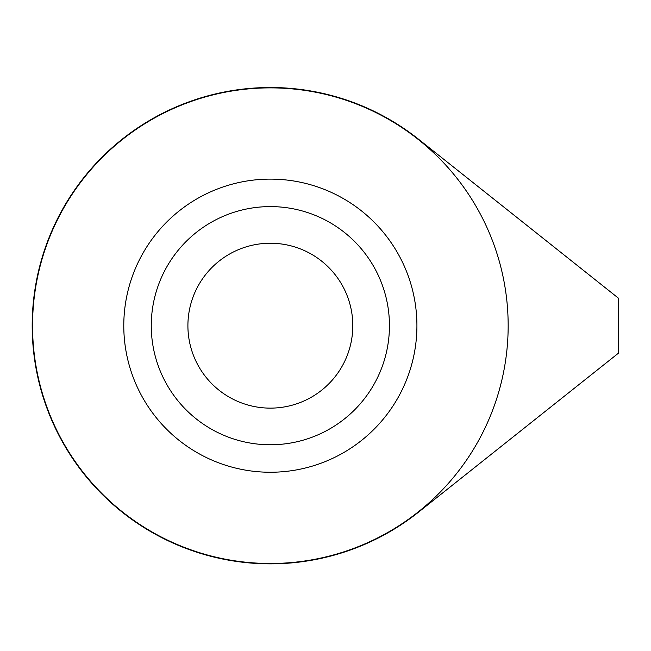 <?xml version="1.0" encoding="UTF-8"?>
<svg xmlns="http://www.w3.org/2000/svg" width="651" height="651" viewBox="0 0 651 651"><rect width="100%" height="100%" fill="white"/><g stroke="black" fill="none" stroke-linecap="round" stroke-linejoin="round"><path stroke-width="0.98" d="M270.352 563.489A237.802 237.802 0 0 0 508.162 325.687A237.802 237.802 0 0 0 270.352 87.877A237.802 237.802 0 0 0 32.55 325.687A237.802 237.802 0 0 0 270.352 563.489M618.45 298.199L418.593 139.273A238.168 238.168 0 0 0 95.689 163.767A238.168 238.168 0 0 0 95.689 487.599A238.168 238.168 0 0 0 418.593 512.093L618.45 353.167L618.45 298.199L418.593 139.273M270.352 243.238A82.441 82.441 0 0 1 341.751 366.904A82.441 82.441 0 0 1 198.954 366.904A82.441 82.441 0 0 1 270.352 243.238M270.352 206.595A119.084 119.084 0 0 1 373.487 385.229A119.084 119.084 0 0 1 167.226 385.229A119.084 119.084 0 0 1 270.352 206.595M270.352 179.115A146.565 146.565 0 0 1 397.281 398.965A146.565 146.565 0 0 1 143.423 398.965A146.565 146.565 0 0 1 270.352 179.115"/></g></svg>
